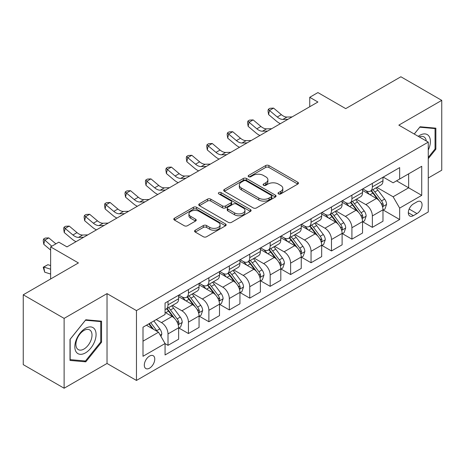 <?xml version="1.0" encoding="UTF-8"?>
<svg xmlns="http://www.w3.org/2000/svg" width="465" height="465" viewBox="0 0 465 465"><rect width="100%" height="100%" fill="white"/><g stroke="black" fill="none" stroke-linecap="round" stroke-linejoin="round"><path stroke-width="0.7" d="M278.483 193.922A1.587 0.918 0 0 0 280.732 193.922L297.78 184.082A2.267 1.308 0 0 0 298.443 183.158A2.267 1.308 0 0 0 297.78 182.228L268.898 165.552A2.267 1.308 0 0 0 265.684 165.552L248.636 175.398A1.587 0.918 0 0 0 248.171 176.043A1.587 0.918 0 0 0 248.636 176.694A1.587 0.918 0 0 0 250.885 176.694L253.088 175.421A7.26 4.191 0 0 1 263.359 175.421L265.765 176.81A7.26 4.191 0 0 1 267.892 179.775A7.26 4.191 0 0 1 265.765 182.739L263.562 184.012A1.587 0.918 0 0 0 263.097 184.663A1.587 0.918 0 0 0 263.562 185.308A1.587 0.918 0 0 0 265.806 185.308L268.014 184.035A7.26 4.191 0 0 1 278.285 184.035L280.691 185.425A7.26 4.191 0 0 1 282.819 188.389A7.26 4.191 0 0 1 280.691 191.353L278.483 192.626A1.587 0.918 0 0 0 278.018 193.277A1.587 0.918 0 0 0 278.483 193.922L278.483 192.626M149.538 368.175A7.399 4.272 120 0 0 154.368 361.654A7.399 4.272 120 0 0 153.235 355.725A7.399 4.272 120 0 0 149.538 356.091A7.399 4.272 120 0 0 144.702 362.613A7.399 4.272 120 0 0 145.836 368.542A7.399 4.272 120 0 0 149.538 368.175M195.242 230.216A2.267 1.308 0 0 0 194.579 231.146A2.267 1.308 0 0 0 195.242 232.07L203.345 236.749A2.267 1.308 0 0 0 206.553 236.749L225.49 225.816A2.267 1.308 0 0 0 226.153 224.891A2.267 1.308 0 0 0 225.49 223.961L196.608 207.285A2.267 1.308 0 0 0 193.399 207.285L174.462 218.219A2.267 1.308 0 0 0 173.8 219.149A2.267 1.308 0 0 0 174.462 220.073L184.25 225.723A2.267 1.308 0 0 0 187.459 225.723L195.562 221.044A2.267 1.308 0 0 0 196.23 220.119A2.267 1.308 0 0 0 195.562 219.195L190.708 216.388A6.068 3.505 0 0 1 188.93 213.912A6.068 3.505 0 0 1 192.679 210.674A6.068 3.505 0 0 1 199.293 211.436L218.312 222.41A6.068 3.505 0 0 1 220.085 224.891A6.068 3.505 0 0 1 216.341 228.129A6.068 3.505 0 0 1 209.727 227.368L206.553 225.537A2.267 1.308 0 0 0 203.345 225.537L195.242 230.216L195.242 232.07M428.265 177.996L441.75 170.207L441.75 100.364L400.882 76.772L345.71 108.624L317.915 92.576L309.742 97.295L317.915 102.015L66.977 246.892L58.805 242.172L50.633 246.892L50.633 278.983M64.118 318.386L64.118 388.228L107.031 363.456L107.031 293.613L64.118 318.386L23.25 294.793L78.422 262.94L50.633 246.892M107.031 293.613L136.46 310.603L428.265 142.127L428.265 211.97L136.46 380.446L136.46 310.603M441.75 100.364L398.836 125.137L428.265 142.127M253.251 207.936A2.267 1.308 0 0 0 256.459 207.936L275.396 197.003A2.267 1.308 0 0 0 276.059 196.079A2.267 1.308 0 0 0 275.396 195.155L246.508 178.479A2.267 1.308 0 0 0 243.3 178.479L224.368 189.406A2.267 1.308 0 0 0 223.7 190.336A2.267 1.308 0 0 0 224.368 191.26L253.251 207.936M219.468 194.265A1.587 0.918 0 0 1 221.078 194.492L221.078 192.603L250.443 209.558A2.267 1.308 0 0 1 251.106 210.482A2.267 1.308 0 0 1 250.443 211.412L231.506 222.34A2.267 1.308 0 0 1 228.298 222.34L199.415 205.669L199.415 203.815A2.267 1.308 0 0 0 198.753 204.74A2.267 1.308 0 0 0 199.415 205.669M199.415 203.815L207.518 199.136A2.267 1.308 0 0 1 210.726 199.136L222.439 205.896A2.267 1.308 0 0 0 225.653 205.896L231.024 202.792A2.267 1.308 0 0 0 231.692 201.868A2.267 1.308 0 0 0 231.024 200.944L218.829 193.899A1.587 0.918 0 0 1 218.364 193.254A1.587 0.918 0 0 1 219.346 192.405A1.587 0.918 0 0 1 221.078 192.603M64.118 388.228L23.25 364.636L23.25 294.793M416.983 201.874L413.385 203.949A7.167 4.139 120 0 0 408.706 210.267A7.167 4.139 120 0 0 409.805 216.01A7.167 4.139 120 0 0 413.385 215.655L416.983 213.575A7.167 4.139 120 0 0 421.668 207.262A7.167 4.139 120 0 0 420.569 201.519A7.167 4.139 120 0 0 416.983 201.874M383.224 177.095L393.117 182.809L399.656 179.031L399.656 167.609L165.063 303.052L165.063 314.474L142.999 327.215L142.999 356.283L165.063 343.542L165.063 354.964L399.656 219.521L399.656 208.105L393.117 196.776L376.859 187.389M399.656 179.031L421.726 166.29L421.726 195.358L399.656 208.105M107.031 363.456L136.46 380.446M309.742 97.295L309.742 106.735M396.546 180.827L408.648 187.808L408.648 173.84L421.726 166.29M393.117 196.776L408.648 187.808L421.726 195.358M142.999 341.182L158.524 332.213L146.429 325.233M165.063 343.635L168.01 345.332L168.01 333.917A9.248 5.342 -120 0 0 161.471 322.588L156.24 319.565M168.01 345.332L178.636 339.2L178.636 327.779A9.248 5.342 -120 0 0 172.096 316.456L165.063 312.393M178.88 328.017L188.441 333.539L188.441 322.117A9.248 5.342 -120 0 0 181.902 310.789L172.515 305.371M188.441 333.539L199.067 327.401L199.067 315.979A9.248 5.342 -120 0 0 192.527 304.656L178.636 296.635M199.316 316.217L208.878 321.739L208.878 310.318A9.248 5.342 -120 0 0 202.339 298.995L192.952 293.572M208.878 321.739L219.503 315.601L219.503 304.186A9.248 5.342 -120 0 0 212.964 292.857L199.067 284.836M219.747 304.418L229.315 309.94L229.315 298.518A9.248 5.342 -120 0 0 222.776 287.196L213.383 281.773M229.315 309.94L239.94 303.808L239.94 292.386A9.248 5.342 -120 0 0 233.401 281.058L219.503 273.036M240.184 292.625L249.746 298.141L249.746 286.725A9.248 5.342 -120 0 0 243.207 275.396L233.819 269.979M249.746 298.141L260.371 292.008L260.371 280.587A9.248 5.342 -120 0 0 253.832 269.264L239.94 261.237M260.615 280.825L270.182 286.347L270.182 274.925A9.248 5.342 -120 0 0 263.643 263.597L254.256 258.18M270.182 286.347L280.808 280.209L280.808 268.787A9.248 5.342 -120 0 0 274.269 257.465L260.371 249.443M281.052 269.026L290.613 274.548L290.613 263.126A9.248 5.342 -120 0 0 284.074 251.803L274.687 246.38M290.613 274.548L301.244 268.415L301.244 256.994A9.248 5.342 -120 0 0 294.705 245.665L280.808 237.644M301.489 257.226L311.05 262.748L311.05 251.327A9.248 5.342 -120 0 0 304.511 240.004L295.124 234.581M311.05 262.748L321.675 256.616L321.675 245.195A9.248 5.342 -120 0 0 315.136 233.866L301.244 225.845M321.92 245.433L331.487 250.955L331.487 239.533A9.248 5.342 -120 0 0 324.948 228.205L315.555 222.787M331.487 250.955L342.112 244.817L342.112 233.395A9.248 5.342 -120 0 0 335.573 222.072L321.675 214.051M342.356 233.633L351.918 239.155L351.918 227.734A9.248 5.342 -120 0 0 345.379 216.405L335.992 210.988M351.918 239.155L362.543 233.017L362.543 221.602A9.248 5.342 -120 0 0 356.004 210.273L342.112 202.252M362.793 221.834L372.355 227.356L372.355 215.934A9.248 5.342 -120 0 0 365.816 204.612L356.428 199.189M372.355 227.356L382.98 221.224L382.98 209.802A9.248 5.342 -120 0 0 376.441 198.474L362.543 190.452M362.793 188.895L365.816 190.644A9.248 5.342 -120 0 0 370.436 191.098A9.248 5.342 -120 0 0 372.355 186.866L372.355 183.373M342.356 200.694L345.379 202.438A9.248 5.342 -120 0 0 350.005 202.897A9.248 5.342 -120 0 0 351.918 198.665L351.918 195.172M321.92 212.493L324.948 214.237A9.248 5.342 -120 0 0 329.569 214.696A9.248 5.342 -120 0 0 331.487 210.459L331.487 206.972M301.489 224.287L304.511 226.037A9.248 5.342 -120 0 0 309.138 226.49A9.248 5.342 -120 0 0 311.05 222.258L311.05 218.765M281.052 236.086L284.074 237.83A9.248 5.342 -120 0 0 288.701 238.289A9.248 5.342 -120 0 0 290.613 234.058L290.613 230.564M260.615 247.886L263.643 249.629A9.248 5.342 -120 0 0 268.264 250.089A9.248 5.342 -120 0 0 270.182 245.857L270.182 242.364M240.184 259.679L243.207 261.429A9.248 5.342 -120 0 0 247.833 261.888A9.248 5.342 -120 0 0 249.746 257.651L249.746 254.163M219.747 271.479L222.776 273.228A9.248 5.342 -120 0 0 227.397 273.682A9.248 5.342 -120 0 0 229.315 269.45L229.315 265.957M199.316 283.278L202.339 285.022A9.248 5.342 -120 0 0 206.96 285.481A9.248 5.342 -120 0 0 208.878 281.249L208.878 277.756M178.88 295.077L181.902 296.821A9.248 5.342 -120 0 0 186.529 297.28A9.248 5.342 -120 0 0 188.441 293.049L188.441 289.556M383.224 210.035L399.656 219.521M370.436 191.098L381.068 184.965A9.248 5.342 -120 0 0 382.98 180.734L382.98 177.241M350.005 202.897L360.631 196.765A9.248 5.342 -120 0 0 362.543 192.527L362.543 189.034M329.569 214.696L340.194 208.558A9.248 5.342 -120 0 0 342.112 204.327L342.112 200.834M309.138 226.49L319.763 220.358A9.248 5.342 -120 0 0 321.675 216.126L321.675 212.633M288.701 238.289L299.326 232.157A9.248 5.342 -120 0 0 301.244 227.92L301.244 224.432M268.264 250.089L278.89 243.951A9.248 5.342 -120 0 0 280.808 239.719L280.808 236.226M247.833 261.888L258.459 255.75A9.248 5.342 -120 0 0 260.371 251.519L260.371 248.025M227.397 273.682L238.022 267.549A9.248 5.342 -120 0 0 239.94 263.318L239.94 259.825M206.96 285.481L217.591 279.349A9.248 5.342 -120 0 0 219.503 275.111L219.503 271.624M186.529 297.28L197.154 291.142A9.248 5.342 -120 0 0 199.067 286.911L199.067 283.418M165.063 309.452A9.248 5.342 -120 0 0 166.092 309.08L176.717 302.942A9.248 5.342 -120 0 0 178.636 298.71L178.636 295.217M166.092 309.08A9.248 5.342 -120 0 0 168.01 304.842L168.01 301.349M158.524 332.213L165.063 343.542M428.265 158.658L435.868 149.201L435.868 128.166L420.087 126.759L414.239 134.03M70.006 360.427L85.781 361.84L101.556 342.211L101.556 321.181L85.781 319.769L70.006 339.392L70.006 360.427M435.048 148.73L435.868 149.201M100.736 341.74L101.556 342.211M84.113 360.875L85.781 361.84M279.116 194.149L280.691 193.242A7.26 4.191 0 0 0 282.819 190.278L282.819 188.389M267.892 179.775L267.892 181.664A7.26 4.191 0 0 1 265.765 184.628L264.196 185.535M297.751 184.099L268.898 167.441A2.267 1.308 0 0 0 265.684 167.441L249.269 176.915M275.361 197.02L246.508 180.362A2.267 1.308 0 0 0 243.3 180.362L224.397 191.278M271.38 196.724A1.587 0.918 0 0 0 271.845 196.079A1.587 0.918 0 0 0 271.38 195.428L246.031 180.792A1.587 0.918 0 0 0 243.782 180.792L241.457 182.135A7.26 4.191 0 0 0 239.33 185.099A7.26 4.191 0 0 0 241.457 188.063L258.784 198.073A7.26 4.191 0 0 0 269.055 198.073L271.38 196.724L271.38 198.613A1.587 0.918 0 0 0 271.845 197.968L271.845 196.079M239.33 185.099L239.33 186.988A7.26 4.191 0 0 0 241.457 189.953L241.457 188.063M271.38 198.613L269.055 199.956A7.26 4.191 0 0 1 258.784 199.956L241.457 189.953M199.444 205.687L207.518 201.025L207.518 199.136M231.692 201.868L231.692 203.757A2.267 1.308 0 0 1 231.024 204.681L225.653 207.785A2.267 1.308 0 0 1 222.439 207.785L210.726 201.025A2.267 1.308 0 0 0 207.518 201.025M221.078 194.492L250.414 211.43M234.598 212.918A6.068 3.505 0 0 0 241.213 213.673A6.068 3.505 0 0 0 244.956 210.436A6.068 3.505 0 0 0 243.183 207.96L236.482 204.094A2.267 1.308 0 0 0 233.273 204.094L227.897 207.198A2.267 1.308 0 0 0 227.234 208.122A2.267 1.308 0 0 0 227.897 209.047L234.598 212.918L234.598 214.807A6.068 3.505 0 0 0 241.213 215.562A6.068 3.505 0 0 0 244.956 212.325L244.956 210.436M227.234 208.122L227.234 210.011A2.267 1.308 0 0 0 227.897 210.936L227.897 209.047M234.598 214.807L227.897 210.936M220.085 224.891L220.085 226.781A6.068 3.505 0 0 1 216.341 230.018A6.068 3.505 0 0 1 209.727 229.257L206.553 227.426A2.267 1.308 0 0 0 203.345 227.426L195.271 232.087M188.93 213.912L188.93 215.801A6.068 3.505 0 0 0 190.708 218.277L190.708 216.388M195.532 221.061L190.708 218.277M225.461 225.833L196.608 209.174A2.267 1.308 0 0 0 193.399 209.174L174.491 220.09M382.98 210.18L384.944 209.047L386.578 204.327A6.126 3.54 -120 0 0 384.619 199.107L377.94 190.191A17.687 10.213 -120 0 0 376.011 187.883M369.367 194.393A17.687 10.213 -120 0 0 365.746 190.604M382.422 206.425L383.137 205.658L383.27 204.588A6.126 3.54 -120 0 0 381.515 200.903L374.837 191.987A17.687 10.213 -120 0 0 372.907 189.674M371.262 190.627A14.682 8.475 60 0 1 373.668 193.364L379.324 200.909M370.942 190.807A17.687 10.213 60 0 1 372.872 193.12L377.313 199.049M288.038 119.267L282.883 119.412A11.561 6.673 60 0 1 277.274 117.011L269.485 110.467L268.572 114.541L276.367 121.092A17.339 10.009 -120 0 0 280.383 123.684M292.125 116.907L286.969 117.052A11.561 6.673 60 0 1 281.36 114.652L273.571 108.107L269.485 110.467L268.363 109.24L270.002 108.293L273.571 108.107M268.572 114.541L268.003 110.868L268.363 109.24M362.543 221.979L364.508 220.846L366.141 216.126A6.126 3.54 -120 0 0 364.188 210.907L357.509 201.99A17.687 10.213 -120 0 0 355.58 199.683M348.936 206.187A17.687 10.213 -120 0 0 345.315 202.403M361.985 218.225L362.7 217.457L362.834 216.388A6.126 3.54 -120 0 0 361.078 212.703L354.4 203.786A17.687 10.213 -120 0 0 352.47 201.473M350.825 202.426A14.682 8.475 60 0 1 353.237 205.164L358.887 212.708M350.511 202.606A17.687 10.213 60 0 1 352.441 204.92L356.882 210.843M342.112 233.773L344.071 232.64L345.704 227.92A6.126 3.54 -120 0 0 343.751 222.706L337.073 213.79A17.687 10.213 -120 0 0 335.143 211.476M328.499 217.986A17.687 10.213 -120 0 0 324.878 214.196M341.554 230.024L342.263 229.251L342.397 228.181A6.126 3.54 -120 0 0 340.647 224.496L333.969 215.58A17.687 10.213 -120 0 0 332.039 213.272M330.388 214.22A14.682 8.475 60 0 1 332.8 216.963L338.45 224.508M330.074 214.406A17.687 10.213 60 0 1 332.004 216.713L336.445 222.642M321.675 245.572L323.64 244.439L325.273 239.719A6.126 3.54 -120 0 0 323.315 234.505L316.636 225.589A17.687 10.213 -120 0 0 314.706 223.276M308.062 229.786A17.687 10.213 -120 0 0 304.441 225.996M321.117 241.817L321.832 241.05L321.966 239.981A6.126 3.54 -120 0 0 320.211 236.296L313.532 227.379A17.687 10.213 -120 0 0 311.602 225.066M309.957 226.019A14.682 8.475 60 0 1 312.364 228.757L318.019 236.307M309.638 226.199A17.687 10.213 60 0 1 311.567 228.513L316.008 234.441M267.602 131.066L262.452 131.206A11.561 6.673 60 0 1 256.843 128.811L249.048 122.26L248.141 126.341L255.93 132.885A17.339 10.009 -120 0 0 259.952 135.484M271.688 128.706L266.538 128.846A11.561 6.673 60 0 1 260.929 126.451L253.134 119.9L249.048 122.26L247.932 121.034L249.566 120.092L253.134 119.9M248.141 126.341L247.566 122.667L247.932 121.034M247.165 142.865L242.015 143.005A11.561 6.673 60 0 1 236.406 140.61L228.611 134.06L227.705 138.134L235.499 144.685A17.339 10.009 -120 0 0 239.516 147.283M251.251 140.506L246.101 140.645A11.561 6.673 60 0 1 240.492 138.25L232.703 131.7L228.611 134.06L227.495 132.833L229.129 131.891L232.703 131.7M227.705 138.134L227.135 134.466L227.495 132.833M226.734 154.659L221.578 154.804A11.561 6.673 60 0 1 215.969 152.404L208.181 145.859L207.274 149.933L215.063 156.484A17.339 10.009 -120 0 0 219.079 159.077M230.82 152.299L225.665 152.444A11.561 6.673 60 0 1 220.055 150.044L212.267 143.499L208.181 145.859L207.059 144.632L208.698 143.685L212.267 143.499M207.274 149.933L206.698 146.26L207.059 144.632M301.244 257.372L303.203 256.238L304.837 251.519A6.126 3.54 -120 0 0 302.884 246.299L296.205 237.382A17.687 10.213 -120 0 0 294.275 235.075M287.632 241.585A17.687 10.213 -120 0 0 284.01 237.795M300.686 253.617L301.396 252.85L301.529 251.78A6.126 3.54 -120 0 0 299.774 248.095L293.095 239.179A17.687 10.213 -120 0 0 291.166 236.865M289.521 237.818A14.682 8.475 60 0 1 291.933 240.556L297.583 248.101M289.207 237.999A17.687 10.213 60 0 1 291.137 240.312L295.577 246.241M206.297 166.458L201.147 166.598A11.561 6.673 60 0 1 195.538 164.203L187.744 157.652L186.837 161.733L194.626 168.284A17.339 10.009 -120 0 0 198.648 170.876M210.383 164.099L205.234 164.244A11.561 6.673 60 0 1 199.625 161.843L191.83 155.298L187.744 157.652L186.628 156.426L188.261 155.484L191.83 155.298M186.837 161.733L186.262 158.059L186.628 156.426M428.265 150.056A15.025 8.678 120 0 0 428.963 136.158A15.025 8.678 120 0 0 418.238 136.338M426.254 140.971A11.375 6.568 120 0 0 425.243 138.076A11.375 6.568 120 0 0 423.964 136.89A11.375 6.568 120 0 0 419.285 136.942M419.732 127.207L435.048 128.59L435.048 148.969L428.265 157.408M434.037 128.003L435.048 128.59M414.274 134.054L419.761 127.224M85.455 328.342A15.025 8.678 120 0 0 74.824 346.75A15.025 8.678 120 0 0 85.455 352.883A15.025 8.678 120 0 0 96.081 334.48A15.025 8.678 120 0 0 85.455 328.342M83.962 330.464A11.375 6.568 120 0 0 76.527 340.49A11.375 6.568 120 0 0 78.277 349.61A11.375 6.568 120 0 0 83.962 349.046A11.375 6.568 120 0 0 91.396 339.02A11.375 6.568 120 0 0 89.652 329.9A11.375 6.568 120 0 0 83.962 330.464M100.736 341.978L85.455 360.997L70.169 359.631L70.169 339.252L85.455 320.234L100.736 321.6L100.736 341.978M99.725 321.013L100.736 321.6M280.808 269.165L282.767 268.038L284.406 263.318A6.126 3.54 -120 0 0 282.447 258.098L275.768 249.182A17.687 10.213 -120 0 0 273.839 246.869M267.195 253.379A17.687 10.213 -120 0 0 263.574 249.589M280.25 265.416L280.959 264.643L281.098 263.579A6.126 3.54 -120 0 0 279.343 259.894L272.664 250.978A17.687 10.213 -120 0 0 270.735 248.665M269.09 249.612A14.682 8.475 60 0 1 271.496 252.356L277.152 259.9M268.77 249.798A17.687 10.213 60 0 1 270.7 252.106L275.141 258.034M260.371 280.965L262.336 279.831L263.969 275.111A6.126 3.54 -120 0 0 262.016 269.898L255.332 260.981A17.687 10.213 -120 0 0 253.402 258.668M246.758 265.178A17.687 10.213 -120 0 0 243.143 261.388M259.813 277.216L260.528 276.443L260.662 275.373A6.126 3.54 -120 0 0 258.906 271.688L252.228 262.772A17.687 10.213 -120 0 0 250.298 260.464M248.653 261.411A14.682 8.475 60 0 1 251.059 264.155L256.715 271.7M248.339 261.597A17.687 10.213 60 0 1 250.269 263.905L254.71 269.834M239.94 292.764L241.899 291.631L243.532 286.911A6.126 3.54 -120 0 0 241.579 281.697L234.901 272.781A17.687 10.213 -120 0 0 232.971 270.467M226.327 276.977A17.687 10.213 -120 0 0 222.706 273.188M239.382 289.009L240.091 288.242L240.225 287.172A6.126 3.54 -120 0 0 238.475 283.487L231.791 274.571A17.687 10.213 -120 0 0 229.861 272.257M228.216 273.211A14.682 8.475 60 0 1 230.628 275.948L236.278 283.493M227.902 273.391A17.687 10.213 60 0 1 229.832 275.704L234.273 281.633M185.861 178.258L180.711 178.397A11.561 6.673 60 0 1 175.102 176.003L167.313 169.452L166.4 173.532L174.195 180.077A17.339 10.009 -120 0 0 178.211 182.675M189.953 175.898L184.797 176.037A11.561 6.673 60 0 1 179.188 173.643L171.399 167.092L167.313 169.452L166.191 168.225L167.824 167.284L171.399 167.092M166.4 173.532L165.831 169.859L166.191 168.225M165.43 190.057L160.274 190.197A11.561 6.673 60 0 1 154.665 187.802L146.876 181.251L145.969 185.326L153.758 191.876A17.339 10.009 -120 0 0 157.78 194.469M169.516 187.697L164.366 187.837A11.561 6.673 60 0 1 158.757 185.442L150.962 178.891L146.876 181.251L145.76 180.025L147.393 179.083L150.962 178.891M145.969 185.326L145.394 181.658L145.76 180.025M144.993 201.851L139.843 201.996A11.561 6.673 60 0 1 134.234 199.595L126.439 193.051L125.533 197.125L133.327 203.676A17.339 10.009 -120 0 0 137.344 206.268M149.079 199.491L143.929 199.636A11.561 6.673 60 0 1 138.32 197.236L130.526 190.691L126.439 193.051L125.323 191.824L126.957 190.877L130.526 190.691M125.533 197.125L124.957 193.452L125.323 191.824M219.503 304.563L221.468 303.43L223.101 298.71A6.126 3.54 -120 0 0 221.142 293.491L214.464 284.574A17.687 10.213 -120 0 0 212.534 282.267M205.89 288.777A17.687 10.213 -120 0 0 202.269 284.987M218.945 300.809L219.66 300.041L219.794 298.972A6.126 3.54 -120 0 0 218.039 295.287L211.36 286.37A17.687 10.213 -120 0 0 209.43 284.057M207.785 285.01A14.682 8.475 60 0 1 210.192 287.748L215.847 295.292M207.466 285.19A17.687 10.213 60 0 1 209.395 287.504L213.836 293.427M124.562 213.65L119.406 213.79A11.561 6.673 60 0 1 113.797 211.395L106.008 204.844L105.096 208.925L112.89 215.469A17.339 10.009 -120 0 0 116.907 218.068M128.648 211.29L123.492 211.43A11.561 6.673 60 0 1 117.883 209.035L110.095 202.484L106.008 204.844L104.887 203.618L106.526 202.676L110.095 202.484M105.096 208.925L104.526 205.251L104.887 203.618M199.067 316.357L201.031 315.229L202.664 310.51A6.126 3.54 -120 0 0 200.711 305.29L194.033 296.374A17.687 10.213 -120 0 0 192.103 294.06M185.459 300.57A17.687 10.213 -120 0 0 181.838 296.78M198.508 312.608L199.223 311.835L199.357 310.765A6.126 3.54 -120 0 0 197.602 307.086L190.923 298.164A17.687 10.213 -120 0 0 188.993 295.856M187.349 296.804A14.682 8.475 60 0 1 189.761 299.547L195.41 307.092M187.035 296.99A17.687 10.213 60 0 1 188.964 299.297L193.405 305.226M104.125 225.449L98.975 225.589A11.561 6.673 60 0 1 93.366 223.194L85.572 216.644L84.665 220.724L92.454 227.269A17.339 10.009 -120 0 0 96.476 229.867M108.211 223.09L103.061 223.229A11.561 6.673 60 0 1 97.452 220.834L89.658 214.284L85.572 216.644L84.456 215.417L86.089 214.475L89.658 214.284M84.665 220.724L84.089 217.05L84.456 215.417M178.636 328.156L180.594 327.023L182.228 322.303A6.126 3.54 -120 0 0 180.275 317.089L173.596 308.173A17.687 10.213 -120 0 0 171.666 305.86M178.078 324.401L178.787 323.634L178.92 322.565A6.126 3.54 -120 0 0 177.171 318.88L170.492 309.963A17.687 10.213 -120 0 0 168.562 307.656M166.912 308.603A14.682 8.475 60 0 1 169.324 311.341L174.974 318.891M166.598 308.783A17.687 10.213 60 0 1 168.528 311.097L172.968 317.025M83.688 237.243L78.539 237.388A11.561 6.673 60 0 1 72.929 234.988L65.135 228.443L64.228 232.517L72.023 239.068A17.339 10.009 -120 0 0 76.039 241.661M87.775 234.883L82.625 235.028A11.561 6.673 60 0 1 77.016 232.634L69.227 226.083L65.135 228.443L64.019 227.216L65.652 226.269L69.227 226.083M64.228 232.517L63.659 228.844L64.019 227.216M160.977 336.462L161.797 334.103A6.126 3.54 -120 0 0 159.838 328.883L153.88 320.931M157.292 331.504A6.126 3.54 -120 0 0 156.734 330.679L150.776 322.722M149.242 323.611L153.52 329.325M148.812 323.855L152.444 328.703M50.633 274.048L44.704 272.182L43.222 267.236L47.883 264.701L50.633 265.562M47.883 264.701L43.797 267.055L50.633 269.206M43.222 267.236L43.797 267.055L44.704 272.182M55.899 243.852L48.79 237.882L44.704 240.242L43.797 244.317L50.633 250.065M51.813 246.212L43.582 239.016L45.221 238.068L48.79 237.882M43.797 244.317L43.222 240.643L43.582 239.016M67.344 246.683L66.652 246.7M161.471 322.588L172.096 316.456M181.902 310.789L192.527 304.656M202.339 298.995L212.964 292.857M222.776 287.196L233.401 281.058M243.207 275.396L253.832 269.264M263.643 263.597L274.269 257.465M284.074 251.803L294.705 245.665M304.511 240.004L315.136 233.866M324.948 228.205L335.573 222.072M345.379 216.405L356.004 210.273M365.816 204.612L376.441 198.474M372.355 186.866L382.98 180.734M372.355 215.934L382.98 209.802M351.918 227.734L362.543 221.602M351.918 198.665L362.543 192.527M331.487 239.533L342.112 233.395M331.487 210.459L342.112 204.327M311.05 251.327L321.675 245.195M311.05 222.258L321.675 216.126M290.613 263.126L301.244 256.994M290.613 234.058L301.244 227.92M270.182 274.925L280.808 268.787M270.182 245.857L280.808 239.719M249.746 286.725L260.371 280.587M249.746 257.651L260.371 251.519M229.315 298.518L239.94 292.386M229.315 269.45L239.94 263.318M208.878 310.318L219.503 304.186M208.878 281.249L219.503 275.111M188.441 322.117L199.067 315.979M188.441 293.049L199.067 286.911M168.01 333.917L178.636 327.779M168.01 304.842L178.636 298.71M409.142 209.052L416.983 213.575M408.317 212.726L413.385 215.655M280.691 193.242L280.691 191.353M263.562 185.308L263.562 184.012M265.765 184.628L265.765 182.739M248.636 176.694L248.636 175.398M265.684 167.441L265.684 165.552M268.898 167.441L268.898 165.552M297.78 184.082L297.78 182.228M224.368 191.26L224.368 189.406M243.3 180.362L243.3 178.479M246.508 180.362L246.508 178.479M275.396 197.003L275.396 195.155M258.784 199.956L258.784 198.073M269.055 199.956L269.055 198.073M210.726 201.025L210.726 199.136M222.439 207.785L222.439 205.896M225.653 207.785L225.653 205.896M231.024 204.681L231.024 202.792M250.443 211.412L250.443 209.558M203.345 227.426L203.345 225.537M206.553 227.426L206.553 225.537M209.727 229.257L209.727 227.368M195.562 221.044L195.562 219.195M174.462 220.073L174.462 218.219M193.399 209.174L193.399 207.285M196.608 209.174L196.608 207.285M225.49 225.816L225.49 223.961M382.521 206.762L386.537 204.443M374.837 191.987L377.94 190.191M370.018 194.765L372.872 193.12M381.515 200.903L384.619 199.107M381.027 203.298L383.27 204.588M282.883 119.412L286.969 117.052M277.274 117.011L281.36 114.652M362.09 218.562L366.1 216.242M354.4 203.786L357.509 201.99M349.581 206.565L352.441 204.92M361.078 212.703L364.188 210.907M360.596 215.092L362.834 216.388M341.653 230.355L345.669 228.042M333.969 215.58L337.073 213.79M329.15 218.364L332.004 216.713M340.647 224.496L343.751 222.706M340.159 226.891L342.397 228.181M321.216 242.155L325.233 239.841M313.532 227.379L316.636 225.589M308.714 230.163L311.567 228.513M320.211 236.296L323.315 234.505M319.728 238.69L321.966 239.981M262.452 131.206L266.538 128.846M256.843 128.811L260.929 126.451M242.015 143.005L246.101 140.645M236.406 140.61L240.492 138.25M221.578 154.804L225.665 152.444M215.969 152.404L220.055 150.044M300.785 253.954L304.796 251.635M293.095 239.179L296.205 237.382M288.283 241.957L291.137 240.312M299.774 248.095L302.884 246.299M299.291 250.484L301.529 251.78M201.147 166.598L205.234 164.244M195.538 164.203L199.625 161.843M280.349 265.753L284.365 263.434M272.664 250.978L275.768 249.182M267.846 253.756L270.7 252.106M279.343 259.894L282.447 258.098M278.855 262.283L281.098 263.579M259.918 277.547L263.928 275.233M252.228 262.772L255.332 260.981M247.409 265.556L250.269 263.905M258.906 271.688L262.016 269.898M258.424 274.083L260.662 275.373M239.481 289.346L243.491 287.027M231.791 274.571L234.901 272.781M226.978 277.349L229.832 275.704M238.475 283.487L241.579 281.697M237.987 285.882L240.225 287.172M180.711 178.397L184.797 176.037M175.102 176.003L179.188 173.643M160.274 190.197L164.366 187.837M154.665 187.802L158.757 185.442M139.843 201.996L143.929 199.636M134.234 199.595L138.32 197.236M219.044 301.146L223.061 298.826M211.36 286.37L214.464 284.574M206.541 289.149L209.395 287.504M218.039 295.287L221.142 293.491M217.55 297.676L219.794 298.972M119.406 213.79L123.492 211.43M113.797 211.395L117.883 209.035M198.613 312.945L202.624 310.626M190.923 298.164L194.033 296.374M186.105 300.948L188.964 299.297M197.602 307.086L200.711 305.29M197.119 309.475L199.357 310.765M98.975 225.589L103.061 223.229M93.366 223.194L97.452 220.834M178.176 324.739L182.193 322.425M170.492 309.963L173.596 308.173M165.674 312.747L168.528 311.097M177.171 318.88L180.275 317.089M176.683 321.274L178.92 322.565M78.539 237.388L82.625 235.028M72.929 234.988L77.016 232.634M160.204 335.12L161.756 334.219M156.734 330.679L159.838 328.883"/></g></svg>

